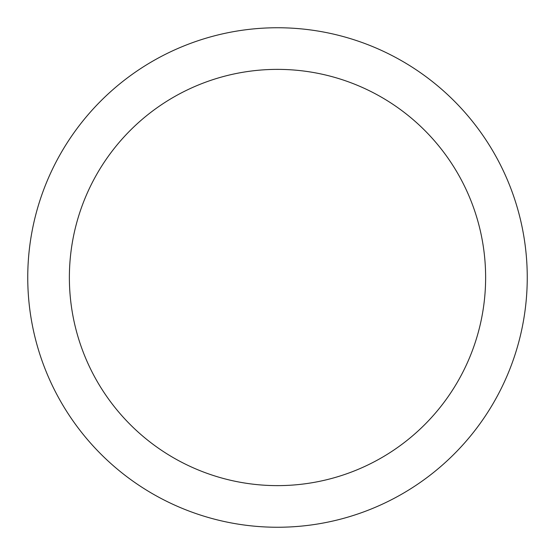 <?xml version="1.0" encoding="UTF-8"?>
<svg xmlns="http://www.w3.org/2000/svg" width="555" height="555" viewBox="0 0 555 555"><rect width="100%" height="100%" fill="white"/><g stroke="black" fill="none" stroke-linecap="round" stroke-linejoin="round"><path stroke-width="0.83" d="M69.375 277.5A208.125 208.125 0 0 1 381.562 97.257A208.125 208.125 0 0 1 381.562 457.743A208.125 208.125 0 0 1 69.375 277.5M27.75 277.5A249.75 249.75 0 0 1 402.375 61.21A249.75 249.75 0 0 1 402.375 493.79A249.75 249.75 0 0 1 27.75 277.5"/></g></svg>
